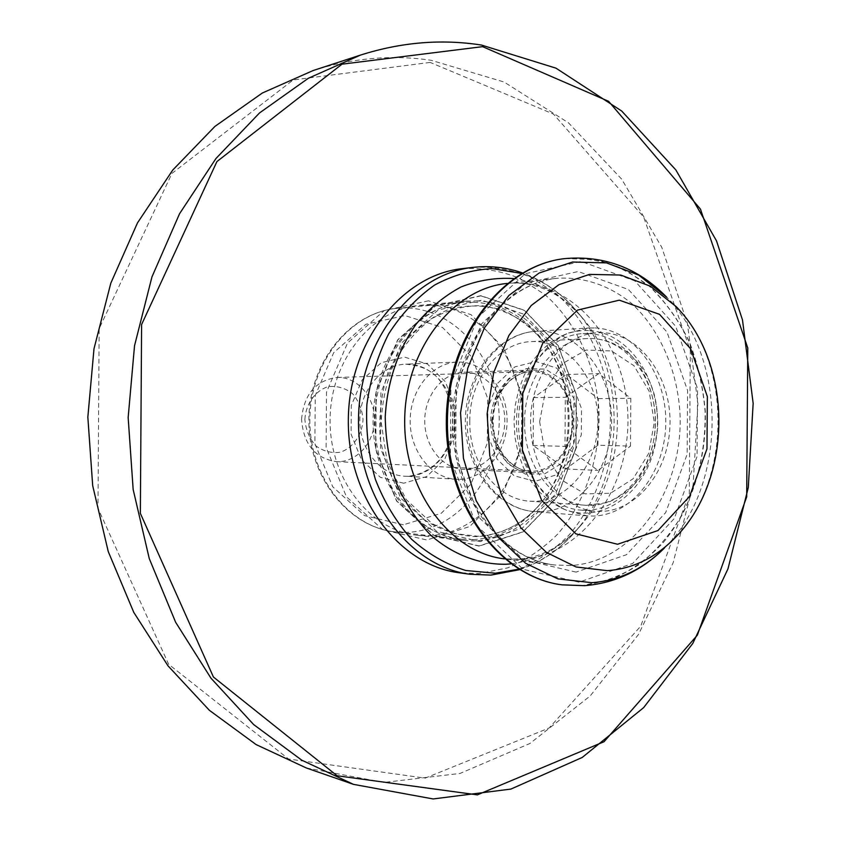 <?xml version="1.0" encoding="UTF-8"?>
<svg xmlns="http://www.w3.org/2000/svg" width="841" height="841" viewBox="0 0 841 841"><rect width="100%" height="100%" fill="white"/><g stroke="black" fill="none" stroke-linecap="round" stroke-linejoin="round"><path stroke-width="0.63" stroke-dasharray="4.21 3.15" d="M462.098 268.678C481.967 267.638 501.162 270.865 519.685 278.36L545.105 294.749C576.243 322.198 595.764 364.92 598.96 410.618C600.506 456.453 585.609 501.804 557.804 533.972C542.918 548.826 526.245 560.117 507.775 567.843L478.918 573.583L459.197 572.763M480.863 295.864L435.533 305.977L397.814 339.922L376.19 391.338L375.79 449.273L396.71 500.921L433.935 535.286L479.107 545.914L522.892 531.838L557.089 496.894L575.875 448.221L576.253 394.692L558.161 345.798L524.448 310.455L480.863 295.864M479.107 546.103L433.872 535.465L396.574 501.047L375.622 449.315L376.022 391.296L397.688 339.796L435.47 305.798L480.863 295.675L524.511 310.287L558.277 345.683L576.4 394.66L576.022 448.264L557.205 497.01L522.955 532.006L479.107 546.103M430.14 62.413L293.204 79.958L171.9 173.435L99.164 328.673L97.977 508.279L168.61 664.243L288.579 759.024L425.168 778.135L549.131 727.991L640.737 626.167L689.284 493.467L690.324 350.403L643.67 217.062L553.473 114.082L430.14 62.413M306.387 767.991L384.022 782.435L460.027 773.447L529.893 743.507L590.203 695.949L638.508 634.44L673.147 562.766L693.131 484.605L697.914 403.596L687.37 323.28L661.751 247.265L621.72 179.196L568.505 122.839L504.043 81.998L431.16 60.289C392.137 54.528 352.757 57.955 313.041 70.57M428.49 300.805L384.263 310.539L347.522 343.033L326.487 392.158L326.108 447.475L346.471 496.821L382.75 529.725L426.818 539.985L469.593 526.603L503.055 493.215L521.441 446.592L521.809 395.312L504.064 348.479L471.076 314.681L428.49 300.805M430.96 305.136L419.575 305.367C372.09 309.078 330.397 360.295 330.093 419.47C329.273 478.645 369.977 530.66 417.378 535.265C471.17 541.289 519.759 489.304 522.797 427.869C526.739 366.487 484.668 307.764 430.96 305.136M478.098 300.889L466.45 301.11C417.924 304.863 375.17 358.203 374.844 419.901C373.993 481.599 415.717 535.738 464.169 540.427C519.149 546.555 568.663 492.427 571.764 428.595C575.791 364.826 532.973 303.738 478.098 300.889M304.863 419.344C305.872 403.775 315.07 390.876 328.001 386.681C336.905 385.641 345.052 387.932 352.463 393.567C358.655 400.842 362.187 409.546 363.039 419.691C362.072 434.892 353.252 447.696 340.5 452.185C331.638 453.467 323.417 451.344 315.827 445.825C309.425 438.539 305.767 429.709 304.863 419.344M301.562 419.333C303.864 394.324 315.732 380.363 337.167 377.441C357.32 376.705 374.855 397.005 374.466 419.901C374.413 442.797 356.5 462.76 336.358 461.635C315.091 458.345 303.496 444.248 301.562 419.333M535.076 481.325L514.103 475.743L497.115 459.144L487.696 434.744L487.885 407.58L497.651 383.296L514.871 366.886L535.917 361.535L556.532 368.032L572.732 384.852L581.52 408.61L581.331 434.776L572.206 458.429L555.775 475.06L535.076 481.325M532.206 472.695L530.04 472.663C508.752 471.833 490.314 448.053 490.713 421.005C490.829 393.956 509.72 370.534 531.018 370.114C553.41 369.283 572.921 393.136 573.047 420.468C573.52 447.801 554.576 472.495 532.206 472.695M465.052 469.32L462.949 469.278C442.25 468.469 424.358 445.951 424.737 420.374C424.842 394.797 443.165 372.637 463.875 372.216C485.646 371.407 504.653 393.987 504.789 419.89C505.262 445.783 486.802 469.162 465.052 469.32M459.144 479.338L456.085 479.275C431.212 478.087 409.725 451.018 410.177 420.237C410.303 389.457 432.316 362.797 457.199 362.082C483.649 360.884 506.787 388.079 507.081 419.354C507.785 450.608 485.562 479.023 459.144 479.338M473.704 539.596L461.667 539.186C413.625 534.571 372.258 480.968 373.11 419.89C373.425 358.792 415.811 305.987 463.927 302.297C496.579 300.615 523.512 314.135 544.726 342.834C576.621 386.461 575.948 457.178 543.223 500.195C524.721 524.563 501.551 537.693 473.704 539.596M576.074 572.101L523.68 559.854L480.211 518.697L455.685 456.264L456.179 386.04L481.578 323.869L525.636 283.186L578.209 271.527L628.406 289.493L666.976 332.058L687.581 390.529L687.129 454.371L665.683 512.59L626.513 554.692L576.074 572.101M579.081 582.182L523.165 569.325L476.658 525.488L450.366 458.723L450.892 383.549L478.108 317.057L525.247 273.724L581.362 261.488L634.776 280.862L675.712 326.319L697.546 388.563L697.063 456.474L674.324 518.445L632.747 563.417L579.081 582.182M595.071 327.937C634.429 329.598 666.419 373.835 665.799 422.392C665.715 470.96 633.105 514.818 593.725 516.038L587.134 515.88L566.845 510.487C538.513 497.557 518.098 460.647 518.508 421.267C518.844 381.898 539.964 345.388 568.537 332.994L588.931 327.99L595.071 327.937M588.521 330.555C579.722 330.187 571.113 331.838 562.692 335.485L551.265 341.951L540.847 350.886L531.754 362.029L524.311 375.065L518.76 389.583L515.281 405.131L514.009 421.225L514.976 437.341L518.151 452.963L523.428 467.585L530.629 480.758L539.502 492.069L549.751 501.204L561.042 507.88C602.135 527.107 648.926 491.144 656.211 438.655C664.516 386.429 631.77 332.184 588.521 330.555M588.5 333.541L583.055 333.583C547.922 335.16 516.721 375.044 516.49 421.257C515.838 467.459 546.272 507.932 581.362 510.172C619.565 513.262 653.646 472.957 655.181 425.945C657.336 378.965 626.661 335.012 588.5 333.541M602.955 332.71L597.478 332.752C562.177 334.319 530.797 374.644 530.555 421.383C529.904 468.122 560.505 509.036 595.775 511.286C634.167 514.377 668.395 473.641 669.941 426.124C672.106 378.65 641.305 334.213 602.955 332.71M597.94 445.215L598.277 398.602L566.487 374.497L533.509 397.604L533.173 445.478L565.825 468.952L597.94 445.215L630.477 446.098L630.824 398.329L598.687 373.625L565.32 397.309L564.973 446.382L598.004 470.445L630.477 446.098M533.509 397.604L565.32 397.309M566.487 374.497L598.687 373.625M533.173 445.478L564.973 446.382M565.825 468.952L598.004 470.445M598.277 398.602L630.824 398.329M469.783 421.057C469.436 379.228 498.776 342.413 531.333 341.604C566.508 339.564 597.236 376.442 597.867 418.923C599.055 461.383 570.051 500.5 534.929 501.289L529.819 501.173C497.42 499.733 468.858 462.697 469.783 421.057M570.65 565.53L554.965 565.005C499.543 559.097 451.575 494.529 452.574 420.647C452.984 346.755 502.172 283.112 557.699 278.266C584.548 276.7 610.503 285.877 632.264 304.022C660.122 330.156 677.425 370.439 679.991 413.362C683.701 489.315 634.114 562.124 570.65 565.53M507.176 283.428L507.586 283.385C570.156 276.994 625.126 339.985 627.764 413.215C631.444 486.371 582.603 556.374 520.337 559.475L504.547 558.876M513.693 278.571C541.446 282.597 564.952 296.421 584.222 320.053C629.205 374.213 628.29 470.434 582.277 523.733C562.566 546.986 538.797 560.358 510.971 563.859M521.683 273.43C543.938 280.715 563.007 294.161 578.871 313.756C626.682 371.375 625.715 473.231 576.8 529.914C560.569 549.215 541.257 562.293 518.855 569.157M472.863 267.406C492.826 266.366 512.106 269.635 530.713 277.194L556.237 293.751C587.512 321.441 607.107 364.542 610.314 410.629C611.859 456.852 596.9 502.592 568.979 535.055C554.03 550.046 537.283 561.452 518.739 569.252L489.746 575.055L469.93 574.245M492.479 421.183C492.248 394.86 510.939 371.638 531.659 371.596C553.767 370.776 572.879 394.776 572.437 421.783C572.364 448.8 552.8 472.432 530.713 471.191C510.077 470.75 491.88 447.38 492.479 421.183M491.522 421.183L496.116 397.446L508.563 378.66L526.214 368.61L545.441 369.136L562.44 379.89L573.982 398.623L577.956 421.677L573.657 444.679L561.851 463.275L544.705 473.84L525.467 474.135L507.964 463.896L495.78 444.973L491.522 421.183M407.58 476.3L404.605 476.237C380.332 475.06 359.391 449.168 359.832 419.754C359.959 390.35 381.383 364.857 405.667 364.153C431.475 362.976 454.098 388.984 454.392 418.923C455.086 448.852 433.367 476.027 407.58 476.3M403.68 483.218L380.426 477.352L361.556 459.88L351.075 434.187L351.275 405.551L362.114 379.985L381.215 362.734L404.553 357.131L427.396 364.006L445.341 381.73L455.076 406.729L454.886 434.229L444.794 459.112L426.608 476.616L403.68 483.218M403.396 524.795L364.563 515.617L332.721 486.771L314.902 443.733L315.228 395.575L333.646 352.747L365.888 324.269L404.836 315.543L442.524 327.496L471.822 357.026L487.622 398.129L487.307 443.207L470.939 484.122L441.231 513.294L403.396 524.795M407.191 532.374L395.522 531.954C348.983 527.454 309.067 476.826 309.866 419.281C310.161 361.725 351.033 311.885 397.656 308.269C450.419 303.412 497.115 354.671 499.081 414.424C501.93 474.124 459.796 530.503 407.191 532.374M476.994 536.653C458.808 535.98 441.514 530.513 425.094 520.274L403.848 499.102C392.2 481.304 384.326 461.204 380.227 438.813C378.629 415.906 381.225 393.746 388.027 372.321L403.26 344.053C416.589 328.085 431.969 316.437 449.399 309.12C467.344 304.652 485.068 304.989 502.571 310.119C519.286 317.877 533.825 329.43 546.187 344.768C577.294 387.312 576.632 456.348 544.726 498.293C526.687 522.051 504.106 534.834 476.994 536.653M480.106 541.593L436.542 531.27L400.673 498.082L380.542 448.264L380.92 392.411L401.746 342.823L438.077 310.024L481.798 300.205L523.88 314.219L556.469 348.321L573.982 395.575L573.615 447.317L555.438 494.361L522.377 528.074L480.106 541.593M664.379 548.08C726.96 487.654 728.19 358.886 666.766 297.272L676.164 306.608C732.9 363.428 731.754 483.197 673.946 538.923L659.439 552.81M565.226 258.565C585.662 257.588 605.362 261.173 624.348 269.309L650.366 286.991C665.925 302.297 678.866 320.421 689.178 341.351C697.757 363.417 703.118 386.639 705.263 411.007C706.776 459.943 691.533 508.374 663.065 542.855C647.822 558.792 630.739 570.944 611.796 579.302L582.151 585.578L562.114 584.842M565.131 258.576L595.386 259.596C615.16 264.621 633.441 273.777 650.24 287.054C665.788 302.371 678.719 320.495 689.021 341.414C697.588 363.491 702.939 386.702 705.073 411.06C705.788 448.484 698.135 483.144 682.093 515.018C670.151 534.687 655.791 551.254 639.013 564.71C621.163 575.969 602.145 582.929 581.972 585.557L562.019 584.831M539.638 421.709L545.809 389.204L562.492 363.606L586.04 350.045L611.533 350.949L633.956 365.709L649.115 391.149L654.319 422.35L648.663 453.478L633.147 478.75L610.524 493.246L585.01 493.867L561.662 480.053L545.357 454.266L539.638 421.709M524.616 421.593C524.269 377.84 554.303 339.365 587.554 338.566C624.421 336.411 656.159 377.073 655.402 422.581C655.297 468.09 622.782 508.143 585.967 505.283C552.884 503.843 523.659 465.157 524.616 421.593M540.868 511.759L534.403 511.601C497.998 509.12 466.492 467.859 467.154 420.784C467.386 373.709 499.68 333.047 536.127 331.27C575.927 328.663 610.724 370.261 611.596 418.24C613.121 466.187 580.595 510.666 540.868 511.759M519.664 569.641C541.93 562.03 560.968 548.784 576.8 529.914L582.277 523.733L572.553 534.098L562.145 542.76L551.254 549.636L541.699 554.072L533.657 556.742L521.536 559.044L504.957 558.929L554.965 565.005C501.678 559.654 453.331 495.57 454.308 420.658C454.75 345.746 504.316 282.587 557.699 278.266L507.586 283.385C519.223 282.25 530.745 283.827 542.172 288.127C556.143 293.099 570.166 303.738 584.222 320.053L578.871 313.756C563.396 294.592 544.611 280.989 522.492 272.947M417.378 535.265L464.169 540.427M419.575 305.367L466.45 301.11M336.358 461.635L530.713 471.191C511.118 470.96 492.647 447.917 493.225 421.194C493.015 394.345 511.98 371.438 531.659 371.596L337.167 377.441M531.018 370.114L463.875 372.216M530.04 472.663L462.949 469.278M457.199 362.082L405.667 364.153C425.746 366.329 444.384 371.88 452.847 413.236C454.455 454.35 431.664 474.135 407.433 476.29L456.085 479.275M461.667 539.186L395.522 531.954C347.985 527.233 308.09 476.405 308.91 419.27C309.183 362.135 350.035 312.074 397.656 308.269L463.927 302.297M543.223 500.195L544.726 498.293C526.792 521.851 504.516 534.508 477.909 536.243L454.613 533.593L432.369 523.806L406.235 499.586L387.049 461.288L381.225 422.392C382.182 400.673 386.786 380.227 395.018 361.052C405.12 343.359 417.62 329.094 432.516 318.234C448.264 309.772 464.568 305.567 481.43 305.63C498.072 308.163 513.536 314.587 527.822 324.92L544.726 342.834M561.042 507.88L566.845 510.487M562.692 335.485L568.537 332.994M581.362 510.172L595.775 511.286M583.055 333.583L597.478 332.752M531.333 341.604L587.554 338.566C618.251 337.02 645.888 362.103 654.592 395.796C656.8 405.204 657.851 415.643 657.736 427.133C655.864 444.29 650.892 460.027 642.818 474.345C633.147 487.212 621.415 496.621 607.633 502.571L585.967 505.283L529.819 501.173M587.134 515.88L534.403 511.601C496.158 508.763 464.653 467.154 465.346 420.763C465.536 374.382 497.83 333.372 536.127 331.27L588.931 327.99"/><path stroke-width="1.26" d="M472.863 267.406C412.237 273.714 358.949 341.393 358.497 419.743C357.457 498.093 409.441 566.771 469.93 574.245L459.197 572.763C398.991 565.32 347.291 497.252 348.332 419.648C348.773 342.045 401.756 274.975 462.098 268.678L472.863 267.406C489.893 265.472 506.44 267.322 522.492 272.947M360.421 55.107L313.041 70.57L262.35 93.004L214.96 126.381L172.741 170.05L137.493 222.876L110.812 283.165L93.992 348.763L87.842 417.168L92.689 485.667L108.258 551.58L133.772 612.364L168.011 665.851L209.388 710.319L256.127 744.59L306.387 767.991L353.472 784.359L433.126 798.95L510.897 789.079L582.235 757.447L643.68 707.596L692.805 643.407L728.001 568.779L748.28 487.538L753.158 403.365L742.487 319.927L716.5 240.862L675.849 169.935L621.72 111.054L555.996 68.163L481.525 45.078C441.599 38.812 401.231 42.155 360.421 55.107L308.3 78.287L259.491 112.967L215.937 158.539L179.522 213.782L151.937 276.952L134.528 345.756L128.158 417.546L133.151 489.451L149.256 558.571L175.632 622.256L210.975 678.193L253.656 724.574L301.793 760.19L353.472 784.359M482.608 46.654L342.014 64.168L216.904 161.598L141.603 324.521L140.352 513.367L213.425 677.026L337.136 775.77L477.362 794.871L604.059 741.72L697.357 635.155L746.692 496.873L747.775 348.006L700.437 209.094L608.632 101.341L482.608 46.654M504.547 558.876C450.366 552.81 403.743 490.85 404.7 420.185C405.089 349.52 452.889 288.463 507.176 283.428M510.971 563.859L505.851 564.269C479.16 564.595 452.815 554.566 430.518 535.002C416.568 520.348 405.173 502.992 396.342 482.923C389.288 461.751 385.588 439.675 385.231 416.684C387.165 382.298 398.098 349.845 416.242 324.016C429.488 308.184 444.447 295.822 461.152 286.907C478.413 280.221 495.927 277.446 513.693 278.571M518.855 569.157L495.36 573.226L465.746 570.492C446.203 564.406 428.143 553.998 411.575 539.249C396.363 522.25 384.284 502.235 375.317 479.212C368.505 455.023 365.698 430.098 366.865 404.447C370.408 379.123 377.662 355.606 388.658 333.888C401.514 313.893 416.821 297.619 434.576 285.078C453.246 275.07 472.558 269.593 492.532 268.647L521.683 273.43M617.567 544.253L575.917 533.856L541.625 500.321L522.387 449.946L522.787 393.451L542.729 343.275L577.504 310.108L619.312 300.174L659.533 314.345L690.65 348.815L707.355 396.574L706.976 448.863L689.588 496.421L657.988 530.534L617.567 544.253M607.255 570.661L576.053 566.971L546.461 552.421L520.831 527.749L501.352 494.624L489.756 455.559L487.128 413.719L493.699 372.563L508.879 335.506L531.281 305.462L558.939 284.657L589.552 274.397L620.753 275.049L650.282 286.161L676.164 306.608C734.025 365.457 732.921 481.199 673.946 538.923C654.571 558.256 632.348 568.831 607.255 570.661M664.379 548.08C643.376 569.042 619.228 580.574 591.917 582.697L557.909 578.871L525.572 563.249L497.525 536.6L476.164 500.71L463.444 458.303L460.542 412.836L467.754 368.137L484.405 327.916L508.942 295.412L539.186 272.978L572.605 262.024L606.592 262.897L638.687 275.07L666.766 297.272C638.508 268.184 604.658 255.286 565.226 258.565L565.131 258.576M659.439 552.81C637.825 572.479 612.826 583.433 584.442 585.672L562.114 584.842C500.038 577.357 446.319 504.285 447.423 420.595C447.917 336.905 503.023 264.862 565.226 258.565M562.019 584.831L561.935 584.821C499.869 577.336 446.15 504.264 447.254 420.595C447.748 336.915 502.844 264.883 565.047 258.586C501.835 265.125 446.802 337.325 446.329 420.584C445.215 503.833 498.86 577.073 561.935 584.821L562.114 584.842M469.93 574.245L490.944 575.107L519.664 569.641"/></g></svg>

